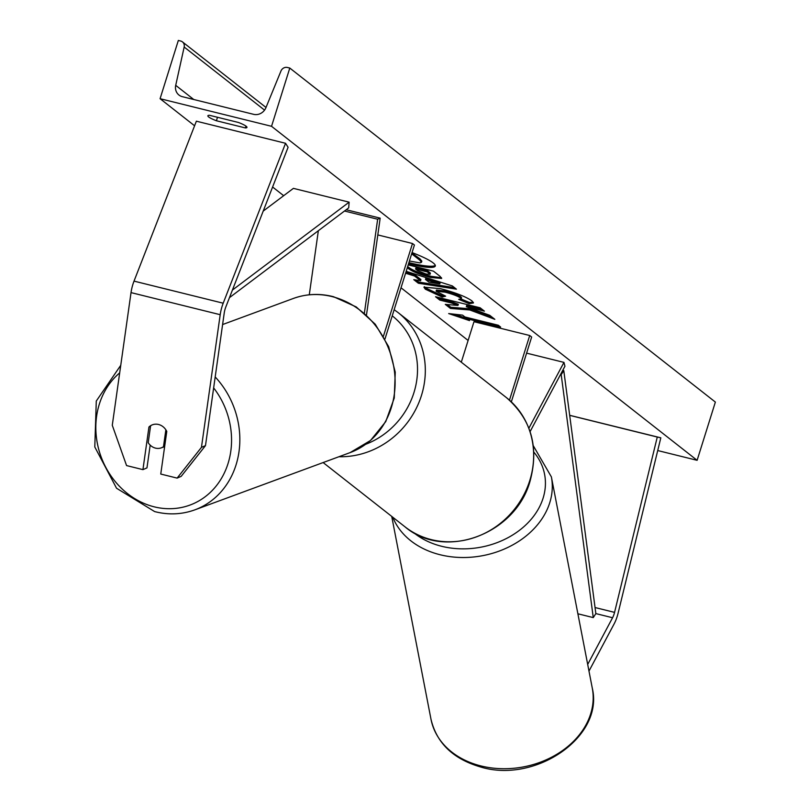 <?xml version="1.0" encoding="UTF-8"?>
<svg xmlns="http://www.w3.org/2000/svg" width="809" height="809" viewBox="0 0 809 809"><rect width="100%" height="100%" fill="white"/><g stroke="black" fill="none" stroke-linecap="round" stroke-linejoin="round"><path stroke-width="1.21" d="M205.486 445.628L181.165 476.37L177.12 478.109L160.758 474.054L166.785 431.43A12.347 11.063 -113.3 0 0 158.534 424.482A12.347 11.063 -113.3 0 0 151.981 424.978A12.347 11.063 -113.3 0 0 148.947 427.01L142.93 469.635L126.568 465.579L112.279 425.281L131.028 292.605A19.76 7.271 -76.1 0 1 132.919 284.272A19.76 7.271 -76.1 0 1 134.021 281.117L196.375 121.188L285.547 143.284L223.193 303.203A19.76 7.271 -76.1 0 0 222.091 306.368A19.76 7.271 -76.1 0 0 220.2 314.701L201.451 447.367L205.486 445.628L224.235 312.962A9.88 3.64 -76.1 0 1 225.185 308.795A9.88 3.64 -76.1 0 1 225.731 307.208L288.085 147.289L285.547 143.284M150.525 426.333L148.947 427.01M150.181 445.132L146.965 467.895L142.93 469.635M177.12 478.109L201.451 447.367M587.688 664.422L612.575 617.742A9.88 3.64 103.9 0 0 614.092 614.031A9.88 3.64 103.9 0 0 614.557 612.373L657.272 437.042L660.822 437.821L618.106 613.151A19.76 7.271 103.9 0 1 617.186 616.458A19.76 7.271 103.9 0 1 614.142 623.881L588.982 671.086M569.688 415.3L660.822 437.821M569.688 415.351L657.272 437.042M530.097 431.612L564.945 366.234L563.964 362.392L526.598 353.139M528.874 428.214L563.964 362.392M461.302 362.189L473.983 321.709L529.713 335.513L531.655 337.029L511.339 401.851M529.713 335.513L509.468 400.142M309.291 294.789L318.352 230.717M344.492 211.018L377.651 219.239L364.394 313.073M346.201 209.733L380.179 218.147L377.651 219.239M366.497 314.944L380.179 218.147M385.003 338.92L414.42 245.026L412.489 243.509L383.456 336.139M377.803 234.923L412.489 243.509M165.865 429.801L163.479 446.71A12.347 10.841 69.8 0 1 161.315 447.842A12.347 10.841 69.8 0 1 155.368 448.095A12.347 10.841 69.8 0 1 148.209 442.715L150.595 425.807A12.347 10.841 69.8 0 1 152.527 424.765M163.479 446.71L164.692 446.265M408.545 263.795A41.653 6.33 -162.6 0 0 435.303 266.03A41.653 6.33 -162.6 0 0 433.149 262.885A41.653 6.33 -162.6 0 0 412.054 252.58M160.081 98.698L271.541 126.305L289.794 68.057L287.458 67.481A5.562 5.097 -51.9 0 0 280.966 71.01L265.918 107.688A10.497 9.627 128.1 0 1 253.672 114.342L182.328 96.675A10.497 9.627 128.1 0 1 178.951 95.027A10.497 9.627 128.1 0 1 175.715 85.339L184.169 47.033A5.562 5.097 -51.9 0 0 180.67 41.026L178.334 40.45L160.081 98.698L194.585 125.779M468.108 340.447L401.021 287.792M283.676 195.697L272.603 187.01M657.717 450.552L697.115 460.311L271.541 126.305M442.22 297.055L425.312 289.177L423.916 287.185L440.511 288.661C455.113 292.484 465.559 296.529 471.849 300.806L473.437 302.96L469.119 303.658L458.693 299.34L461.221 298.925L460.533 297.975C457.54 295.993 452.383 294.051 445.061 292.16L436.102 291.21L445.617 296.165L442.22 297.055L442.594 295.892L425.676 288.014L424.401 286.699M408.201 264.887L433.452 271.146L440.076 276.344L441.663 278.458L430.722 277.487C419.82 274.625 412.246 271.561 408.009 268.285L407.311 267.728M469.807 309.978L494.835 319.322L489.748 315.328L466.328 306.672L484.419 311.152L480.131 307.784L435.545 296.741L439.833 300.109L451.361 302.96L457.965 305.438L445.294 304.386L450.451 308.431L469.807 309.978L470.171 308.805L491.67 316.835M238.422 122.462L209.44 115.282A15.442 2.346 -162.6 0 0 207.862 115.798A15.442 2.346 -162.6 0 0 208.661 116.961A15.442 2.346 -162.6 0 0 216.407 120.753L245.39 127.933A15.442 2.346 -162.6 0 0 246.967 127.418A15.442 2.346 -162.6 0 0 238.422 122.462M469.523 320.607L448.671 313.568L462.566 315.136L464.882 316.966L498.324 325.248L500.64 327.069L467.208 318.786L469.523 320.607M406.179 271.328L452.322 285.931L456.428 289.157L418.354 283.241L413.783 279.661L420.569 280.733L414.572 276.031L405.592 273.22M217.5 117.285L216.407 120.753M697.115 460.311L715.368 402.073L289.794 68.057M245.966 126.093L245.39 127.933M408.909 262.632A41.653 6.33 -162.6 0 0 435.303 265.382M411.923 253.005L420.104 258.971L421.833 261.176L421.469 262.338L419.942 262.895L409.415 261.014M412.772 253.207L412.408 254.38L419.74 260.134L421.469 262.338M411.559 254.168L412.408 254.38M467.562 317.624L467.208 318.786M467.278 318.554L454.415 314.216M447.367 304.558L450.815 307.268L450.451 308.431M450.815 307.268L470.171 308.805M438.245 297.409L440.197 298.936L451.725 301.797L458.329 304.275L457.965 305.438M451.725 301.797L451.361 302.96M440.197 298.936L439.833 300.109M482.083 309.311L466.692 305.499L466.328 306.672M441.481 277.73L431.086 276.324C420.184 273.462 412.61 270.398 408.373 267.122L407.675 266.566M430.034 274.372L430.398 273.209L427.718 270.772L415.937 267.85L415.573 269.023L417.606 270.611L425.979 274.008L430.034 274.372L427.354 271.935L415.573 269.023M427.718 270.772L427.354 271.935M473.295 302.263L469.483 302.495L469.119 303.658M469.483 302.495L461.15 299.037M461.221 298.925L461.585 297.763L460.897 296.812C457.904 294.83 452.747 292.888 445.425 290.997L436.466 290.047L436.102 291.21M443.939 295.538L442.594 295.892M420.569 280.733L420.933 279.57L414.946 274.868L414.572 276.031M414.946 274.868L405.956 272.057M454.486 287.64L418.718 282.078L418.354 283.241M418.718 282.078L416.099 280.025M439.783 283.919L440.147 282.745L425.817 278.266L425.453 279.429L428.901 282.139L439.783 283.919L425.453 279.429M263.198 211.109L293.404 188.366L349.134 202.169L232.426 290.067M229.463 297.641L348.699 207.862L349.134 202.169M562.73 370.38L563.792 370.643L595.849 613.596L593.26 617.601L561.193 374.638L563.792 370.643M560.546 374.476L561.193 374.638M577.889 613.788L593.26 617.601M134.021 281.117L223.193 303.203M131.028 292.605L220.2 314.701M595.849 613.596L612.575 617.742M595.05 607.539L614.557 612.373M365.749 444.272A75.955 69.675 -51.9 0 0 413.945 392.608A75.955 69.675 -51.9 0 0 392.234 315.834M394.155 309.705L398.038 312.537A82.134 75.338 128.1 0 1 421.449 395.51A82.134 75.338 128.1 0 1 338.91 456.731M323.125 462.556L404.945 526.78A82.134 75.338 -51.9 0 0 529.784 480.526A82.134 75.338 -51.9 0 0 506.363 397.563L398.038 312.537M119.681 372.888A75.955 66.692 -110.2 0 0 98.405 448.115A75.955 66.692 -110.2 0 0 153.397 506.626A75.955 66.692 -110.2 0 0 223.587 474.489A75.955 66.692 -110.2 0 0 213.647 387.926M332.863 296.792A82.134 72.112 -110.2 0 0 293.323 298.47C306.338 293.778 319.757 293.192 333.591 296.741L356.223 306.924L375.214 324.176L388.674 346.697L395.247 372.18L394.256 398.038L385.741 421.62L370.522 440.49L350.145 452.595A82.134 72.112 -110.2 0 0 394.57 372.443A82.134 72.112 -110.2 0 0 332.863 296.792M215.194 376.964A82.134 72.112 69.8 0 1 194.878 509.842L350.145 452.595M264.553 110.115L184.169 47.033M193.766 99.507L175.715 85.339M420.104 258.971L419.74 260.134M431.086 276.324L430.722 277.487M408.373 267.122L408.009 268.285M431.207 276.354L430.843 277.517M429.731 272.35L429.367 273.513M425.676 288.014L425.312 289.177M460.897 296.812L460.533 297.975M445.425 290.997L445.061 292.16M445.294 290.967L444.93 292.13M431.005 719.302C436.627 742.824 452.818 758.62 479.585 766.679C534.466 784.285 604.252 737.221 592.269 688.075A82.134 64.305 169 0 1 561.193 751.49A82.134 64.305 169 0 1 478.766 765.365A82.134 64.305 169 0 1 431.005 719.302L391.718 516.395M392.8 517.244A82.134 64.305 -11 0 0 437.871 554.155A82.134 64.305 -11 0 0 520.308 540.281A82.134 64.305 -11 0 0 551.374 476.875L533.303 445.739M533.869 452.17A75.955 59.472 169 0 1 527.104 523.676A75.955 59.472 169 0 1 439.611 545.751A75.955 59.472 169 0 1 413.551 532.555M506.363 397.563C531.27 419.274 539.188 447.084 530.097 480.991C515.646 534.344 444.637 560.718 404.945 526.78M120.753 365.304L96.281 401.042L94.795 446.952L116.547 488.242L154.61 511.571C168.434 515.121 181.863 514.544 194.878 509.842M222.596 324.551L293.323 298.47M161.315 447.842L164.642 446.619M182.46 41.896L266.009 107.476M592.269 688.075L551.374 476.875"/></g></svg>
